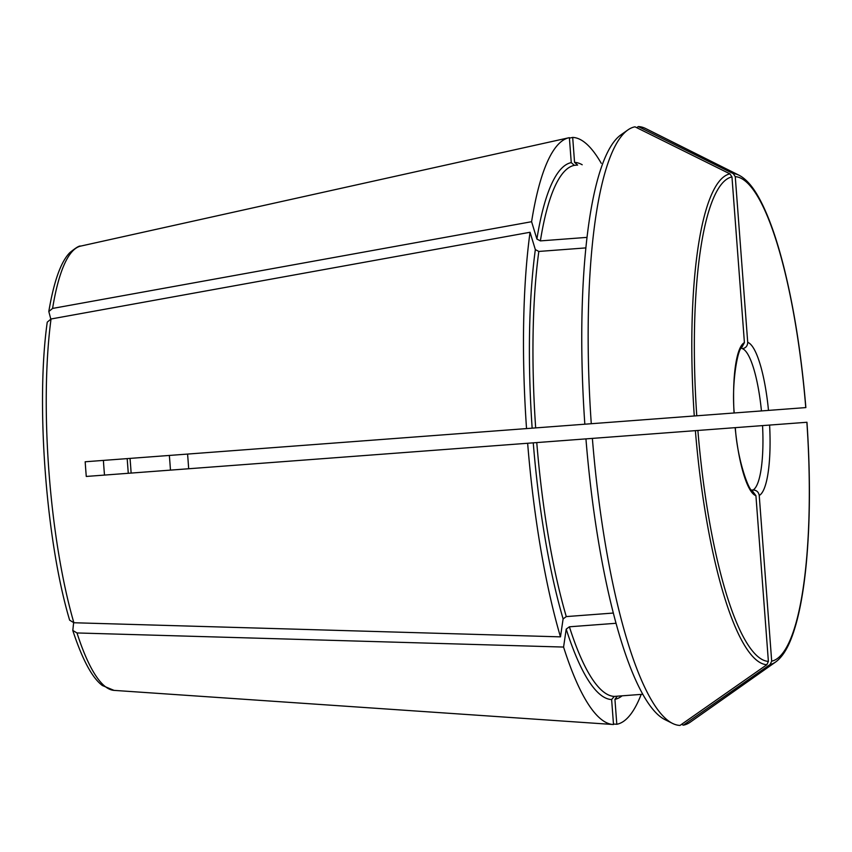 <?xml version="1.0" encoding="UTF-8"?>
<svg xmlns="http://www.w3.org/2000/svg" width="852" height="852" viewBox="0 0 852 852"><rect width="100%" height="100%" fill="white"/><g stroke="black" fill="none" stroke-linecap="round" stroke-linejoin="round"><path stroke-width="1.28" d="M73.623 622.737L72.803 630.459L76.989 632.951L563.577 647.062L566.218 629.117L569.392 626.795L616.039 623.281M613.472 724.04L616.805 724.275L614.931 699.311L617.231 696.212M681.589 724.328L683.315 725.18L770.144 664.475A246.239 55.391 85.7 0 0 775.693 661.961L690.439 722.049A300.234 67.542 -94.3 0 1 683.315 725.18M672.494 723.391A300.234 67.542 -94.3 0 1 592.374 438.397L585.942 438.887A295.825 66.541 -94.3 0 0 664.858 719.578L672.494 723.391A300.234 67.542 -94.3 0 0 680.013 725.425L766.843 664.72L768.387 661.408L755.926 495.704L752.167 490.592C749.323 491.657 737.438 460.953 735.308 427.651L806.876 422.272A243.044 54.677 -94.3 0 1 771.688 661.163L770.144 664.475M771.688 661.163L759.228 495.459C758.578 491.966 756.523 490.145 753.072 489.985L751.56 490.102M642.791 694.263L614.271 696.414A266.388 59.928 -94.3 0 1 569.392 626.795M72.782 630.48C83.624 663.442 93.571 678.927 102.368 685.519L114.03 690.376L613.014 724.498A294.355 66.211 -94.3 0 0 613.504 724.519L611.629 699.567L614.271 696.414M733.231 173.606L638.297 126.575A300.234 67.542 -94.3 0 1 645.827 128.609L739.099 175.267A246.239 55.391 85.7 0 0 733.231 173.606L735.265 176.652L747.715 342.355C747.587 345.901 745.83 348.021 742.443 348.681A71.238 16.028 -94.3 0 1 761.443 410.93L734.051 412.986A77.117 17.349 -94.3 0 1 744.414 342.6L731.964 176.907L729.93 173.861L634.996 126.82A300.234 67.542 -94.3 0 0 627.871 129.951A300.234 67.542 -94.3 0 0 591.277 423.721L734.051 412.986M638.297 126.575L636.721 127.672M587.028 237.378L540.381 240.892A266.388 59.928 -94.3 0 1 574.344 165.341L577.294 165.096M577.645 165.096L574.557 162.37L572.682 137.417A294.355 66.211 -94.3 0 1 601.267 163.318M569.413 138.141L572.682 137.417M540.381 240.892L536.898 239.061L531.595 221.712A294.355 66.211 -94.3 0 1 568.891 137.758A294.355 66.211 -94.3 0 1 569.381 137.662L571.255 162.615L574.344 165.341M50.79 319.042L48.82 311.523L52.59 308.435L531.595 221.712M731.964 176.907A243.044 54.677 -94.3 0 0 696.776 415.787L85.179 461.773A228.368 51.376 85.7 0 0 86.276 476.449L591.948 438.429M103.401 460.41A147.172 33.111 85.7 0 0 104.508 475.086M592.374 438.397L695.381 430.654A246.239 55.391 85.7 0 0 766.843 664.72M768.387 661.408A243.044 54.677 -94.3 0 1 697.884 430.473L695.381 430.654M591.959 438.429L735.287 427.651M627.871 129.951L620.895 134.872A295.825 66.541 -94.3 0 0 584.834 424.211L591.277 423.721M188.675 468.76A228.368 51.376 85.7 0 0 187.578 454.073M170.453 470.123A147.172 33.111 85.7 0 0 169.346 455.447M739.099 175.267C746.416 179.09 753.338 187.174 759.867 199.496C768.579 215.833 776.545 238.262 783.765 266.772C794.096 308.136 801.466 355.071 805.864 407.586L761.443 410.93M641.194 694.391A294.355 66.211 -94.3 0 1 616.805 724.275M613.014 724.498A294.355 66.211 -94.3 0 1 563.577 647.062M69.662 620.181L73.868 622.748L560.467 636.859A294.355 66.211 -94.3 0 1 527.644 443.264M526.536 428.588A294.355 66.211 -94.3 0 1 530.04 232.266L51.035 318.989L47.254 322.152C35.688 403.315 46.093 541.659 69.64 620.171M775.693 661.961C782.36 657.084 787.993 648.063 792.605 634.9C798.782 617.434 803.298 594.078 806.173 564.801C810.209 522.361 810.476 474.852 806.961 422.272L806.876 422.272M585.878 247.9L538.826 251.446L535.344 249.615L530.04 232.266M613.333 613.046L566.282 616.592L563.108 618.914L560.467 636.859M589.68 438.599L536.771 442.582A266.388 59.928 -94.3 0 0 566.282 616.592M744.414 342.6L741.4 348.212M729.93 173.861A246.239 55.391 85.7 0 0 694.273 415.978M114.03 690.376A222.873 50.14 -94.3 0 1 76.989 632.951M755.926 495.704A77.117 17.349 -94.3 0 1 735.159 427.661M769.601 425.073A77.117 17.349 -94.3 0 1 759.228 495.459M747.715 342.355A77.117 17.349 -94.3 0 1 768.493 410.398M735.265 176.652A243.044 54.677 -94.3 0 1 805.768 407.597M611.629 699.567A269.328 60.588 -94.3 0 1 566.218 629.117M52.59 308.435A222.873 50.14 -94.3 0 1 80.631 246.111C79.406 245.568 75.807 247.74 69.843 252.639C62.26 260.307 54.677 276.868 48.798 311.502M73.868 622.748A222.873 50.14 -94.3 0 1 51.035 318.989M130.026 458.408A147.172 33.111 -94.3 0 1 131.123 473.084M762.551 425.606A71.238 16.028 -94.3 0 1 753.072 489.985M536.898 239.061A269.328 60.588 -94.3 0 1 571.255 162.615M535.674 427.906A266.388 59.928 -94.3 0 1 538.826 251.446M574.557 162.37A269.328 60.588 -94.3 0 1 582.193 164.755M563.108 618.914A269.328 60.588 -94.3 0 1 533.256 442.848M622.12 695.818A269.328 60.588 -94.3 0 1 614.931 699.311M532.149 428.173A269.328 60.588 -94.3 0 1 535.344 249.615M127.182 458.621L128.279 473.297M80.631 246.111L568.891 137.758M741.421 348.255L741.464 348.234C738.492 347.595 731.336 379.736 734.2 412.975"/></g></svg>
